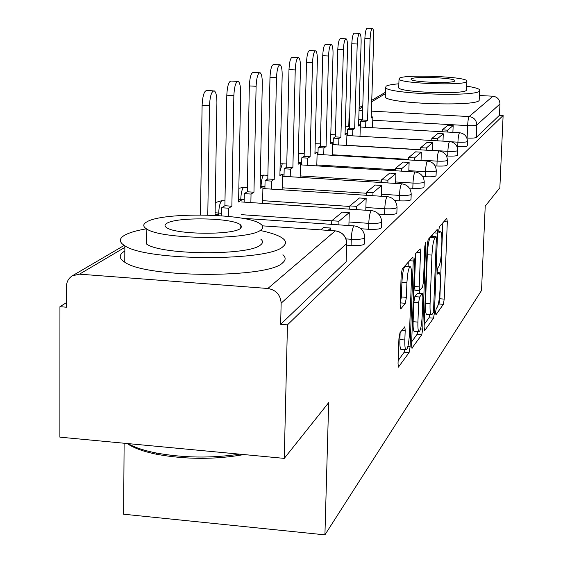 <?xml version="1.0" encoding="UTF-8"?>
<svg xmlns="http://www.w3.org/2000/svg" width="563" height="563" viewBox="0 0 563 563"><rect width="100%" height="100%" fill="white"/><g stroke="black" fill="none" stroke-linecap="round" stroke-linejoin="round"><path stroke-width="0.84" d="M435.558 312.437L435.938 314.787L443.37 304.323L444.221 299.108L447.311 221.899L446.804 218.345L439.386 226.748L438.767 230.429L438.992 232.983L440.815 231.731C441.695 233.019 442.032 236.861 441.828 243.258L441.568 249.824C441.103 258.452 440.167 264.061 438.76 266.644L437.775 267.889L437.155 271.605L437.367 274.082L439.267 272.647C440.104 273.921 440.421 277.643 440.231 283.808L439.97 290.318C439.506 298.897 438.57 304.562 437.162 307.314L436.177 308.679L435.558 312.437M399.997 332.691L398.921 338.785L398.041 363.494L398.393 367.167L409.09 352.579L410.11 346.674L413.249 260.986L412.869 257.108L402.264 268.825L401.187 274.821L400.117 305.055L400.842 308.869L405.332 303.274L406.387 297.327L406.915 282.626C407.598 272.063 408.794 266.792 410.504 266.827C411.342 268.101 411.68 271.535 411.525 277.137L409.456 333.746C408.745 344.521 407.521 349.869 405.775 349.771C405.008 348.511 404.698 345.253 404.846 339.982L405.191 330.467L404.832 326.744L399.997 332.691M503.118 115.506L499.853 187.782L485.215 206.157L481.52 290.508L324.921 534.85L328.672 402.644L284.266 458.381L287.454 324.858L503.118 115.506L499.451 115.302L499.958 103.951L476.798 125.042C475.629 125.633 472.575 125.823 467.635 125.605L372.762 120.222M424.094 327.18L424.692 330.615L433.538 318.172L434.432 312.761L437.542 233.11L437.212 229.437L428.161 239.472L427.218 244.954L424.094 327.18M421.778 334.725L411.912 348.208L411.581 344.626L414.72 259.297L415.726 253.568L420.139 248.839L420.505 252.653L419.231 286.856L419.576 290.543L422.524 287.137L423.489 281.535L424.819 246.376L425.663 242.484L422.736 329.074L421.778 334.725L417.063 334.345L411.68 341.811M284.266 458.381L59.882 437.155L59.938 306.687L66.413 302.669M124.12 443.236L123.621 514.209L324.921 534.85M287.454 324.858L280.656 324.309L281.148 303.19C280.515 294.843 276.081 289.938 267.847 288.481L79.46 274.16L72.268 275.842C68.517 278.277 66.568 281.845 66.427 286.546L66.406 307.208L59.938 306.687M499.451 115.302L476.27 137.442C475.102 138.069 472.054 138.273 467.114 138.055L466.882 138.041M479.577 95.506L492.956 96.224C497.375 96.906 499.712 99.482 499.958 103.951M364.803 237.938L364.634 243.216C364.845 245.046 360.327 245.799 351.08 245.475L346.66 245.158M381.644 222.118L381.468 227.283C381.559 228.923 377.266 229.584 368.582 229.275L360.855 228.74M397.042 207.656L396.866 212.694C396.859 214.172 392.77 214.756 384.585 214.454L378.625 214.06M411.18 194.369L411.004 199.281C410.927 200.618 407.014 201.146 399.273 200.857L394.705 200.555M424.206 182.131L424.023 186.916C423.89 188.133 420.153 188.605 412.806 188.331L409.35 188.105M436.248 170.821L436.065 175.48C435.889 176.592 432.307 177.014 425.318 176.747L422.764 176.592M447.409 160.335L447.226 164.868C447.015 165.888 443.581 166.268 436.909 166.015L435.1 165.902M457.782 150.588L457.606 154.994C457.367 155.937 454.06 156.282 447.691 156.035L446.501 155.965M467.452 141.503L467.276 145.789C467.023 146.654 463.842 146.971 457.733 146.739L457.065 146.704M280.656 324.309L346.161 261.732L346.196 260.732M437.986 305.357L438.971 303.985L439.83 298.777L442.828 222.849M432.827 236.404L432.919 234.088M424.199 324.464L428.992 317.821L429.717 314.696M432.968 313.134L433.601 309.333L436.332 239.198L436.1 236.629L434.882 237.882C433.411 240.401 432.433 246.144 431.948 255.088L430.083 303.626C429.893 309.763 430.216 313.485 431.047 314.794L431.905 314.611L432.968 313.134M431.54 236.347L435.945 236.657M427.12 314.492L426.465 314.443C425.614 313.127 425.283 309.404 425.466 303.274L427.31 254.757C427.796 245.813 428.781 240.084 430.266 237.565L431.349 236.34M415.635 253.702L414.424 286.497L415.008 290.205M419.456 290.536L419.351 293.309M417.915 322.085C417.76 327.286 418.049 330.474 418.781 331.649C420.378 331.642 421.511 326.533 422.173 316.322L422.897 297.18L422.285 293.59L419.618 297.011L418.64 302.697L417.915 322.085L413.129 321.712C412.975 326.913 413.277 330.094 414.016 331.269L414.664 331.318M422.341 293.534L417.535 293.239L422.285 293.59M413.129 321.712L413.84 302.331L414.832 296.652L417.535 293.239M417.063 334.345L417.781 331.572M401.581 349.433L400.828 349.37C400.047 348.11 399.73 344.845 399.878 339.58L400.131 332.515M409.836 266.778L405.543 266.468C403.805 266.433 402.594 271.697 401.912 282.253L406.915 282.626M400.187 303.07L401.391 296.954L401.912 282.253M408.105 266.658L408.274 262.02M398.147 360.573L404.199 352.185L404.903 349.7M371.228 116.865L372.868 116.956L371.193 118.019L373.769 37.095C373.86 32.105 373.445 29.213 372.537 28.417C371.291 28.706 370.489 32.105 370.13 38.615L364.88 38.361C365.246 31.859 366.056 28.46 367.315 28.171L372.277 28.403M360.426 127.041L360.609 121.115L365.83 121.411L367.555 120.32L362.354 120.025L364.88 38.361M360.609 121.115L362.354 120.025M442.222 131.749L442.293 129.877L447.613 130.18L453.166 125.521L452.891 132.361M447.613 130.18L447.536 132.059M442.293 129.877L447.951 125.225L453.166 125.521M367.555 120.32L370.13 38.615M365.83 121.411L365.647 127.337M372.868 116.956L372.523 127.738M358.596 124.775L360.355 124.88L358.561 126.013L361.122 42.38C361.2 37.257 360.756 34.28 359.792 33.442C358.455 33.717 357.596 37.235 357.224 44.013L351.805 43.745C352.178 36.982 353.043 33.456 354.401 33.182L359.497 33.428M347.244 135.528L347.427 129.328L352.825 129.645L354.669 128.477L349.299 128.167L351.805 43.745M347.427 129.328L349.299 128.167M431.765 140.483L431.842 138.47L437.338 138.787L443.285 133.804L442.997 141.137M437.338 138.787L437.261 140.799M431.842 138.47L437.894 133.494L443.285 133.804M354.669 128.477L357.224 44.013M352.825 129.645L352.642 135.845M360.355 124.88L360.003 136.274M345.077 133.248L346.963 133.354L345.042 134.571L347.575 48.045C347.645 42.781 347.174 39.713 346.139 38.826C344.704 39.079 343.782 42.732 343.395 49.79L337.786 49.516C338.18 42.464 339.102 38.812 340.566 38.558L345.802 38.805M333.127 144.628L333.31 138.132L338.891 138.463L340.868 137.21L335.316 136.879L337.786 49.516M333.31 138.132L335.316 136.879M420.561 149.842L420.638 147.682L426.325 148.02L432.701 142.671L432.398 150.553M426.325 148.02L426.24 150.18M420.638 147.682L427.127 142.348L432.701 142.671M340.868 137.21L343.395 49.79M338.891 138.463L338.708 144.958M346.963 133.354L346.604 145.43M330.572 142.326L332.592 142.446L330.53 143.748L333.029 54.125C333.099 48.721 332.578 45.547 331.487 44.604C329.925 44.836 328.94 48.636 328.532 56.004L322.726 55.716C323.134 48.348 324.126 44.554 325.71 44.322L331.093 44.59M317.961 154.403L318.144 147.583L323.922 147.935L326.054 146.584L320.305 146.239L322.726 55.716M318.144 147.583L320.305 146.239M408.513 159.913L408.597 157.584L414.488 157.936L421.342 152.193L421.033 160.68M414.488 157.936L414.396 160.272M408.597 157.584L415.571 151.841L421.342 152.193M326.054 146.584L328.532 56.004M323.922 147.935L323.739 154.755M332.592 142.446L332.233 155.275M314.97 152.087L317.152 152.221L314.928 153.629L317.37 60.67C317.433 55.118 316.878 51.838 315.702 50.832C314.013 51.036 312.951 54.984 312.521 62.697L306.504 62.387C306.934 54.688 308.003 50.733 309.72 50.536L315.252 50.811M301.634 164.945L301.817 157.767L307.806 158.133L310.1 156.683L304.14 156.317L306.504 62.387M301.817 157.767L304.14 156.317M395.529 170.779L395.613 168.253L401.729 168.633L409.125 162.433L408.794 171.602M401.729 168.633L401.637 171.159M395.613 168.253L403.143 162.067L409.125 162.433M310.1 156.683L312.521 62.697M307.806 158.133L307.623 165.318M317.152 152.221L316.786 165.888M298.137 162.616L300.494 162.763L298.094 164.276L300.473 67.736C300.522 62.021 299.917 58.636 298.671 57.56C296.821 57.722 295.674 61.839 295.23 69.925L288.981 69.601C289.424 61.522 290.585 57.405 292.457 57.25L298.137 57.539M284.005 176.339L284.181 168.766L290.395 169.153L292.88 167.584L286.694 167.197L288.981 69.601M284.181 168.766L286.694 167.197M381.496 182.532L381.587 179.787L387.935 180.188L395.937 173.481L395.592 183.425M387.935 180.188L387.844 182.933M381.587 179.787L389.73 173.094L395.937 173.481M292.88 167.584L295.23 69.925M290.395 169.153L290.212 176.733M300.494 162.763L300.135 177.359M398.871 83.796C392.256 84.351 388.02 85.133 386.141 86.146L385.571 87.687C388.118 93.901 475.003 97.075 479.542 91.093L479.817 89.897C478.705 88.581 474.335 87.335 466.713 86.16M385.296 95.914L385.254 97.117C387.794 103.592 474.588 106.787 479.134 100.545L479.775 90.875M466.903 81.529L466.354 90.397C462.744 94.675 400.56 92.374 398.724 87.905L398.752 87.096M399.406 78.194L399.026 79.221C400.87 83.521 463.11 85.801 466.713 81.691L466.931 80.833C465.052 76.554 404.684 74.21 399.406 78.194M454.672 81.065L454.834 80.495C453.63 77.736 414.516 76.23 411.3 78.813L411.074 79.453C412.264 82.219 452.152 83.704 454.672 81.065M243.969 454.566C215.143 459.661 186.135 459.584 156.957 454.334C143.41 451.575 133.487 447.972 127.196 443.524M128.054 443.609C134.606 447.395 143.875 450.506 155.867 452.933C183.313 457.958 211.238 458.366 239.634 454.158M146.401 228.817C136.478 230.534 129.237 232.66 124.69 235.193C118.828 238.606 118.884 242.139 124.866 245.799C146.464 261.176 269.374 261.521 283.119 246.481C286.461 243.744 286.278 240.999 282.57 238.248C278.516 235.355 271.289 232.822 260.901 230.64M124.831 251.014L124.578 251.168C118.723 254.722 118.786 258.403 124.754 262.21C146.31 278.192 269.001 278.389 282.746 262.717C285.856 260.071 285.913 257.418 282.929 254.743M260.725 239.085C263.118 241.034 263.076 242.963 260.606 244.877C249.761 255.679 161.813 255.194 146.704 244.138L146.844 229.085C161.975 239.732 250.063 240.302 260.915 229.929C263.547 227.966 263.421 225.995 260.549 224.004C247.263 213.349 162.25 211.787 146.669 221.977C142.735 224.271 142.791 226.636 146.844 229.085M240.394 228.501L241.717 226.537L240.176 224.546C231.435 217.691 176.282 216.783 166.768 223.377C164.396 224.813 164.438 226.298 166.901 227.818C176.416 234.672 232.843 235.165 240.394 228.501M279.924 174.002L282.485 174.164L279.888 175.804L282.169 75.386C282.211 69.509 281.563 66.005 280.219 64.851C278.199 64.956 276.954 69.256 276.482 77.764L269.987 77.42C270.458 68.925 271.718 64.625 273.766 64.52L279.593 64.822M264.906 188.689L265.074 180.674L271.535 181.089L274.23 179.386L267.798 178.978L269.987 77.42M265.074 180.674L267.798 178.978M366.288 195.284L366.379 192.286L372.98 192.715L381.665 185.438L381.306 196.262M372.98 192.715L372.889 195.713M366.379 192.286L375.211 185.03L381.665 185.438M274.23 179.386L276.482 77.764M271.535 181.089L271.359 189.112M282.485 174.164L282.126 189.808M260.162 186.346L262.942 186.529L260.12 188.316L262.295 83.697C262.323 77.659 261.619 74.02 260.183 72.782C257.96 72.817 256.601 77.314 256.102 86.28L249.339 85.921C249.838 76.955 251.211 72.458 253.463 72.43L259.43 72.747M244.145 202.138L244.307 193.623L251.035 194.066L253.962 192.208L247.277 191.772L249.339 85.921M244.307 193.623L247.277 191.772M349.736 209.169L349.834 205.889L356.717 206.347L366.168 198.422L365.795 210.245M356.717 206.347L356.618 209.633M349.834 205.889L359.447 197.986L366.168 198.422M253.962 192.208L256.102 86.28M251.035 194.066L250.866 202.581M262.942 186.529L262.59 203.363M238.628 199.788L241.675 199.992L238.592 201.941L240.626 92.754C240.64 86.554 239.873 82.782 238.332 81.438C235.883 81.375 234.391 86.09 233.856 95.583L226.798 95.196C227.332 85.71 228.838 81.002 231.323 81.065L237.431 81.389M221.519 215.777L221.653 207.747L228.669 208.219L231.872 206.192L224.897 205.727L226.798 95.196M221.653 207.747L224.897 205.727M331.663 224.363L331.769 220.738L338.954 221.231L349.278 212.575L348.891 225.538M338.954 221.231L338.849 224.848M331.769 220.738L342.276 212.103L349.278 212.575M231.872 206.192L233.856 95.583M228.669 208.219L228.522 216.396M215.073 215.362L216.903 102.67C216.903 96.301 216.079 92.388 214.426 90.924C211.702 90.734 210.048 95.689 209.478 105.774L202.103 105.358C202.673 95.281 204.341 90.333 207.107 90.523L213.328 90.861M200.491 214.946L202.103 105.358M328.039 230.373L330.812 228.05L330.741 230.563M320.671 229.866L323.486 227.551L330.812 228.05M207.782 215.066L209.478 105.774M217.191 215.481L218.423 214.7L218.409 215.559M215.087 214.475L218.423 214.7M267.847 288.481L335.288 230.879L262.428 225.84M124.599 247.53L79.46 274.16M467.114 138.055L467.635 125.605C467.909 120.665 468.402 117.653 469.127 116.569L492.956 96.224M362.368 119.63L358.765 119.426M359.039 110.432L362.642 110.629M371.411 111.122L469.127 116.569C473.962 117.329 476.516 120.151 476.798 125.042L476.27 137.442M385.374 93.69L371.707 101.748M362.755 107.033L359.074 109.201M351.08 245.475L351.27 239.268L345.942 238.895M368.582 229.275L368.772 223.335L348.997 221.991M331.762 220.816L241.393 214.665M221.562 213.321L215.115 212.737M218.655 215.573L218.697 213.124C218.986 206.558 220.027 202.413 221.815 200.681L224.982 200.857M384.585 214.454L384.775 208.767L365.88 207.515M349.82 206.445L262.647 200.66M244.194 199.436L238.649 199.028M240.76 199.928L240.774 199.211C241.055 192.919 242.02 188.964 243.659 187.352L247.354 187.549M399.273 200.857L399.47 195.389L381.376 194.221M366.351 193.243L282.169 187.796M264.948 186.677L262.942 186.55M412.806 188.331L413.003 183.074L395.641 181.969M381.545 181.082L300.17 175.923M284.034 174.903L282.471 174.804M425.318 176.747L425.508 171.687L408.829 170.652M395.564 169.829L316.814 164.945M301.662 164.002L300.466 163.932M436.909 166.015L437.099 161.131L421.047 160.159M408.527 159.392L332.247 154.755M317.975 153.889L317.11 153.833M447.691 156.035L447.874 151.32L432.405 150.398M420.561 149.695L346.611 145.282M333.134 144.473L332.543 144.438M457.733 146.739L457.916 142.179L451.329 141.792M467.466 141.25C467.213 142.101 464.025 142.411 457.916 142.179C458.198 137.083 458.725 133.952 459.492 132.791L459.767 132.762C464.545 133.586 467.107 136.415 467.466 141.25M457.796 150.3C457.557 151.222 454.257 151.567 447.874 151.32C448.162 146.042 448.718 142.791 449.541 141.566L449.851 141.538C454.763 142.404 457.416 145.324 457.796 150.3M447.416 160.005C447.212 161.011 443.771 161.384 437.099 161.131C437.395 155.662 437.986 152.284 438.866 150.983L439.217 150.954C444.277 151.862 447.008 154.881 447.416 160.005M436.262 170.441C436.086 171.539 432.497 171.947 425.508 171.687C425.811 166.015 426.437 162.489 427.387 161.117L427.781 161.088C432.996 162.038 435.818 165.156 436.262 170.441M424.22 181.687C424.087 182.891 420.35 183.348 413.003 183.074C413.312 177.176 413.981 173.503 415.008 172.039L415.459 172.018C420.821 173.024 423.742 176.247 424.22 181.687M411.201 193.848C411.124 195.164 407.211 195.678 399.47 195.389C399.786 189.259 400.504 185.417 401.609 183.855L402.13 183.841C407.654 184.903 410.673 188.239 411.201 193.848M397.063 207.036C397.063 208.493 392.96 209.07 384.775 208.767C385.106 202.377 385.873 198.345 387.077 196.677L387.682 196.67C393.361 197.803 396.486 201.258 397.063 207.036M381.665 221.386C381.756 222.997 377.456 223.652 368.772 223.335C369.11 216.664 369.94 212.434 371.249 210.646L371.953 210.653C377.787 211.864 381.031 215.439 381.665 221.386M364.831 237.058C365.042 238.86 360.524 239.599 351.27 239.268C351.622 232.287 352.515 227.839 353.944 225.911L354.767 225.939C360.763 227.241 364.12 230.943 364.831 237.058M315.189 143.748L320.368 143.861M298.32 155.275L299.439 153.326L304.21 153.565M279.987 171.307L282.288 163.791L286.771 164.023M261.063 186.409C261.345 180.371 262.238 176.606 263.751 175.1L267.882 175.311M349.588 118.441L349.018 117.892M346.161 261.732L346.709 243.498L281.148 303.19M346.695 242.498L346.709 243.498C346.203 236.291 342.403 232.083 335.288 230.879L336.245 230.95C341.635 232.062 345.035 235.299 346.456 240.668M437.141 272.689L438.514 272.788M438.76 231.738L440.125 231.836M443.869 221.667L447.311 221.899M439.83 298.777L444.221 299.108M438.971 303.985L443.37 304.323M433.989 232.864L437.542 233.11M433.165 312.662L434.432 312.761M428.992 317.821L433.538 318.172M430.266 237.565L434.882 237.882M427.31 254.757L431.948 255.088M425.466 303.274L430.083 303.626M411.856 348.117L412.243 348.145M416.768 252.393L420.505 252.653M414.424 286.497L419.231 286.856M424.91 245.053L425.91 245.123M420.589 328.905L422.736 329.074M414.832 296.652L419.618 297.011M413.84 302.331L418.64 302.697M401.891 330.207L405.191 330.467M399.878 339.58L404.846 339.982M401.391 296.954L406.387 297.327M400.335 302.887L405.332 303.274M400.448 308.841L400.842 308.869M409.428 260.711L413.249 260.986M407.872 346.491L410.11 346.674M404.199 352.185L409.09 352.579M398.337 367.069L398.773 367.104M345.288 126.168L349.349 126.401M360.285 127.034L459.549 132.748M330.791 134.564L335.372 134.831M346.899 135.507L449.598 141.524M332.536 144.592L438.929 150.94M299.537 153.277L298.369 153.291M317.096 154.353L427.451 161.067M282.387 163.734L280.156 163.889M300.445 164.868L415.065 171.989M263.857 175.044L260.387 175.494M282.436 176.24L401.665 183.812M243.772 187.296L238.846 188.295M262.9 188.563L387.126 196.635M221.921 200.625L215.284 202.574M241.633 201.969L371.291 210.611M241.844 218.212L353.972 225.89M348.771 126.365L349.011 118.139L349.693 114.958M124.205 245.398L72.268 275.842M385.416 92.297L371.756 100.305M362.804 105.555L359.124 107.709M437.141 272.492L438.697 272.605M438.753 231.59L440.273 231.696M431.511 236.312L435.973 236.622M426.465 314.443L431.047 314.794M414.776 290.184L419.576 290.543M414.016 331.269L418.781 331.649M400.828 349.37L405.775 349.771M385.571 87.687L385.254 97.117M398.724 87.905L399.026 79.221M454.813 80.952L454.834 80.495M156.957 454.334L155.867 452.933M124.866 245.799L124.754 262.21M240.098 228.691L240.176 224.546"/></g></svg>
